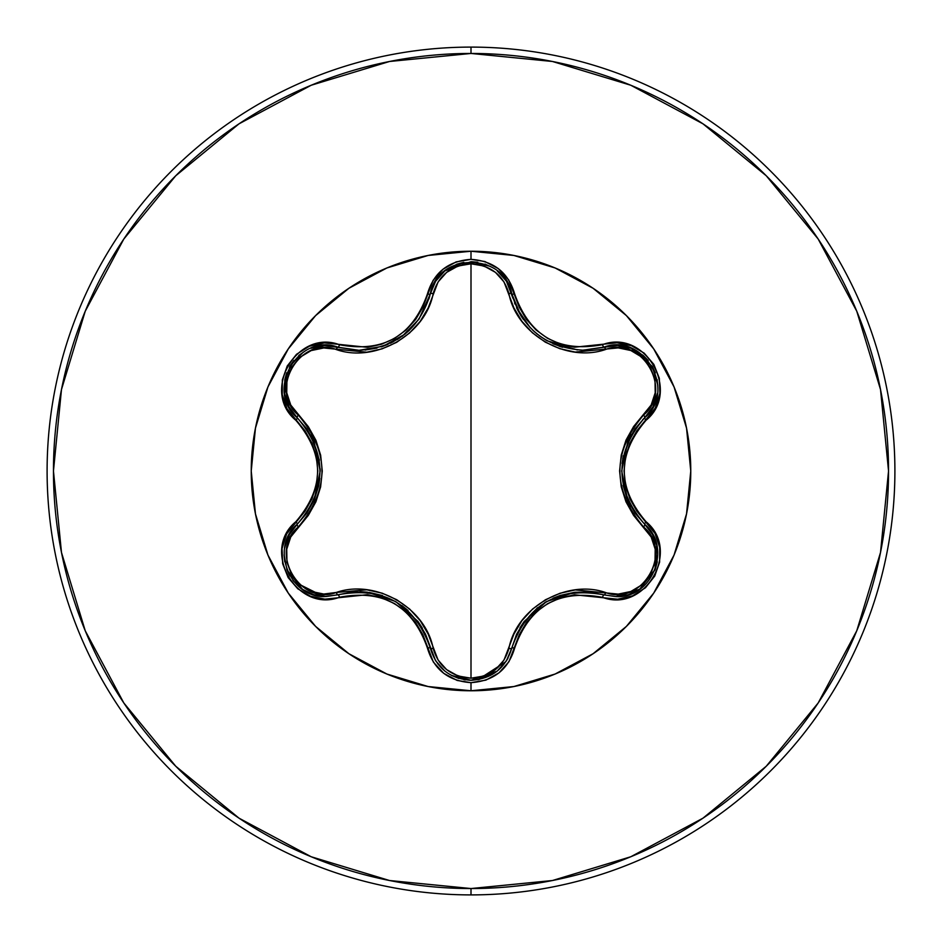 <?xml version="1.0" encoding="UTF-8"?>
<svg xmlns="http://www.w3.org/2000/svg" width="942" height="942" viewBox="0 0 942 942"><rect width="100%" height="100%" fill="white"/><g stroke="black" fill="none" stroke-linecap="round" stroke-linejoin="round"><path stroke-width="1.41" d="M444.883 671.116L435.628 660.754L430.306 648.084C414.68 604.034 383.9 586.265 337.99 594.779A3.179 0.989 73.3 0 1 336.27 592.459L323.742 594.037L311.178 591.423L299.98 584.735L291.561 574.608L286.969 562.256L286.745 549.186L290.748 536.975L308.317 515.368L315.888 501.839L320.621 486.92L322.27 471.071L320.657 455.233L315.911 440.244L308.352 426.691L290.76 405.036L286.745 392.838L286.957 379.803L291.525 367.451L299.945 357.301L311.143 350.589L323.742 347.963L366.768 352.202L382.075 348.846L396.641 342.335L409.558 333.009L420.191 321.399L428.139 308.046L438.077 281.952L446.626 272.379L458.012 266.033L471 263.795L471 678.205L458.024 675.979L446.626 669.621L438.077 660.036L428.163 634.013L420.238 620.672L409.676 609.085L396.759 599.736L382.216 593.201L366.838 589.81L336.27 592.459A3.179 0.989 -106.7 0 0 337.978 594.779L352.438 591.988L367.321 592.165L395.64 601.502L417.907 621.355L425.501 634.166L435.581 660.683L444.801 671.045M478.913 679.559L497.282 671.057L506.49 660.719L511.777 648.12L506.443 660.778L497.188 671.128L471.047 680.301L451.336 675.367L458.919 678.499M656.751 545.253L652.229 533.82L644.705 524.305L652.276 533.902L656.786 545.394L654.949 570.051L639.43 589.433L628.196 594.802L615.986 596.616L628.22 594.791L639.43 589.433L654.984 569.957M655.185 569.463L656.774 545.336M516.546 307.681L517.464 309.588M517.523 309.706L520.914 315.758M520.961 315.829L523.375 319.432M532.831 330.277L537.211 334.092M539.095 335.552L539.943 336.176M544.923 339.497L547.408 340.945M552.919 343.712L562.645 347.292M582.78 350.188L617.646 345.408L631.246 348.257L652.264 366.356L657.787 385.125M562.386 347.221L559.006 346.138M537.482 334.304L532.925 330.371M523.434 319.515L521.138 316.123L506.49 281.281L497.258 270.919M409.299 330.336L404.66 334.351L383.123 346.232L359.02 350.306L324.437 345.49L310.848 348.281M471 690.769A219.769 219.769 0 0 1 251.231 471A219.769 219.769 0 0 1 471 251.231L471 259.344L456.128 261.9L442.999 269.224L433.096 280.363L422.864 307.245L415.669 319.468L406.12 329.994L394.486 338.437L381.38 344.301L367.451 347.315L324.389 342.876L309.388 346.209L296.518 354.298L287.239 365.991L282.341 379.909L282.235 394.604L286.921 408.604L305.02 430.847L311.979 443.176L316.324 456.693L317.819 470.976L316.335 485.248L311.99 498.801L305.02 511.141L286.674 533.867L282.07 548.527L282.659 563.716L288.158 577.599L297.778 588.785L310.448 596.215L324.919 599.147L367.427 594.685L381.322 597.687L394.462 603.539L406.084 611.97L415.657 622.521L422.864 634.743L433.344 662.038L443.741 673.353L457.176 680.454L471 682.656L471 690.769L513.873 686.541L555.097 674.036L593.095 653.724L626.395 626.395L653.724 593.095L674.036 555.097L686.541 513.873L690.769 471L686.541 428.127L674.036 386.903L653.724 348.905L626.395 315.605L593.095 288.276L555.097 267.964L513.873 255.459L471 251.231L428.127 255.459L386.903 267.964L348.905 288.276L315.605 315.605L288.276 348.905L267.964 386.903L255.459 428.127L251.231 471L255.459 513.873L267.964 555.097L288.276 593.095L315.605 626.395L348.905 653.724L386.903 674.036L428.127 686.541L471 690.769L471 682.656L485.895 680.124L499.036 672.823L508.963 661.684L519.219 634.814L526.413 622.627L535.951 612.112L547.573 603.669L560.667 597.817L574.585 594.802L617.611 599.206L632.612 595.85L645.458 587.749L654.737 576.057L659.612 562.127L659.706 547.432L655.02 533.431L636.886 511.188L629.904 498.848L625.547 485.318L624.051 471.024L625.535 456.74L629.892 443.164L636.874 430.812L655.267 408.086L659.883 393.426L659.306 378.248L653.819 364.354L644.21 353.168L631.54 345.726L617.081 342.77L574.596 347.198L560.726 344.195L547.608 338.355L535.998 329.935L526.425 319.397L519.23 307.186L508.715 279.927L498.318 268.611L484.883 261.535L471 259.344L471 251.231A219.769 219.769 0 0 1 690.769 471A219.769 219.769 0 0 1 471 690.769M471 894.9A423.9 423.9 0 0 0 894.9 471A423.9 423.9 0 0 0 471 47.1L471 53.459A417.542 417.542 0 0 1 888.542 471A417.542 417.542 0 0 1 471 888.542L471 894.9A423.9 423.9 0 0 1 47.1 471A423.9 423.9 0 0 1 471 47.1A423.9 423.9 0 0 1 894.9 471A423.9 423.9 0 0 1 471 894.9L471 888.542A417.542 417.542 0 0 1 53.459 471A417.542 417.542 0 0 1 471 53.459L471 47.1A423.9 423.9 0 0 0 47.1 471A423.9 423.9 0 0 0 471 894.9M471 888.542L389.541 880.523L311.213 856.761L239.021 818.174L175.754 766.246L123.826 702.979L85.239 630.787L61.477 552.459L53.459 471L61.477 389.541L85.239 311.213L123.826 239.021L175.754 175.754L239.021 123.826L311.213 85.239L389.541 61.477L471 53.459L552.459 61.477L630.787 85.239L702.979 123.826L766.246 175.754L818.174 239.021L856.761 311.213L880.523 389.541L888.542 471L880.523 552.459L856.761 630.787L818.174 702.979L766.246 766.246L702.979 818.174L630.787 856.761L552.459 880.523L471 888.542M655.291 569.168L639.759 589.221L615.986 596.616L604.01 594.873C558.1 586.43 527.355 604.175 511.777 648.12L516.593 634.237L524.176 621.461L546.395 601.632L574.691 592.283L589.562 592.094L604.01 594.873A3.179 0.989 106.6 0 0 605.718 592.553C642.15 606.636 673.966 551.353 643.551 526.955C612.041 489.557 612.041 452.254 643.551 415.045C673.989 390.577 642.079 335.34 605.718 349.447C566.519 363.188 516.51 334.163 508.904 293.551C503.523 275.241 490.888 265.326 471 263.795L483.988 265.997L495.421 272.332L503.994 281.917L513.92 307.928L521.856 321.246L532.407 332.809L545.312 342.158L559.831 348.681L575.185 352.072L618.246 347.892L630.81 350.506L641.997 357.218L650.416 367.345L654.996 379.708L655.208 392.767L651.181 404.989L633.589 426.585L626.006 440.126L621.249 455.068L619.601 470.929L621.225 486.79L625.971 501.792L633.554 515.356L651.181 537.011L655.196 549.198L655.008 562.233L650.451 574.596L642.044 584.746L630.846 591.482L618.258 594.108L575.256 589.916L559.972 593.272L545.43 599.771L532.524 609.085L521.903 620.684L513.955 634.013L503.982 660.095L495.421 669.668L484 676.003L471 678.205L471 263.795C451.147 265.361 438.536 275.3 433.179 293.586A3.179 0.989 13.3 0 0 430.317 293.916L419.002 319.103M289.677 408.18L297.225 417.753L288.911 406.791L284.578 393.591L289.736 366.344L303.242 352.167M319.138 346.02L310.825 348.293L324.366 345.49L337.99 347.221A3.179 0.989 -73.3 0 0 336.27 349.541A3.179 0.989 106.7 0 1 337.99 347.221L359.02 350.306C396.005 347.716 419.767 328.923 430.306 293.916L435.628 281.246L444.883 270.884L471.047 261.699L490.087 266.28M305.031 351.072L298.767 355.499M293.904 360.409L289.83 366.191M286.639 372.985L284.814 379.697L284.602 393.732L288.97 406.909M381.157 346.88L383.053 346.256M383.111 346.232L387.986 344.336M397.524 339.379L399.278 338.26M401.916 336.435L402.764 335.811M404.777 334.257L409.558 330.089M419.155 318.891L430.306 293.916A3.179 0.989 -166.7 0 1 433.179 293.586C425.513 334.469 375.281 363.318 336.27 349.541C299.862 335.423 267.975 390.671 298.367 415.104C329.806 452.454 329.806 489.722 298.367 526.896C267.964 551.411 299.933 606.601 336.27 592.459C375.505 578.659 425.607 607.731 433.179 648.414C438.525 666.701 451.136 676.627 471 678.205C490.888 676.674 503.523 666.759 508.904 648.449C516.605 607.625 566.743 578.835 605.718 592.553A3.179 0.989 -73.4 0 1 604.01 594.873L603.704 594.779M497.199 270.872L506.443 281.222L513.025 298.461M491.771 267.187L484.965 264.078M477.688 262.229L471.271 261.699M463.805 262.335L457.035 264.113L444.777 270.966L435.581 281.328M434.804 282.612L430.306 293.916C437.17 252.067 504.912 252.091 511.777 293.88A3.179 0.989 -13.4 0 0 508.904 293.551A3.179 0.989 166.6 0 1 511.777 293.88C522.374 328.876 546.136 347.645 583.039 350.188L604.14 347.092M657.363 393.591L653.006 406.767L644.705 417.695L652.983 406.826L657.351 393.662L655.173 401.975M657.846 387.221L657.139 379.591M655.326 372.926L652.359 366.509M648.061 360.35L643.174 355.405L631.116 348.21L617.516 345.408M616.068 345.384L604.01 347.127A3.179 0.989 -106.6 0 1 605.718 349.447A3.179 0.989 73.4 0 0 604.01 347.127C643.704 332.185 677.486 390.895 644.705 417.695L642.738 419.626M631.034 435.204L627.89 441.527M623.298 455.775L622.073 463.535M627.855 500.39L631.01 506.749M644.705 524.305L635.061 513.178L627.772 500.214L621.696 471.024L627.761 441.81L635.049 428.822L644.705 417.695A3.179 0.989 46.7 0 0 643.551 415.045A3.179 0.989 -133.3 0 1 644.705 417.695C614.372 453.255 614.372 488.792 644.705 524.305A3.179 0.989 -46.7 0 1 643.551 526.955A3.179 0.989 133.3 0 0 644.705 524.305C672.541 547.208 652.394 598.888 615.986 596.616L604.01 594.873A3.179 0.742 106.6 0 0 602.503 597.346C645.07 613.489 681.407 550.587 646.094 521.762A3.179 0.742 133.3 0 0 644.705 524.305A3.179 0.742 -46.7 0 1 646.094 521.762C617.034 487.944 617.034 454.103 646.094 420.238A3.179 0.742 -133.3 0 1 644.705 417.695A3.179 0.742 46.7 0 0 646.094 420.238C681.384 391.483 645.152 328.522 602.503 344.654A3.179 0.742 73.4 0 0 604.01 347.127A3.179 0.742 -106.6 0 1 602.503 344.654C558.759 352.873 529.475 335.964 514.662 293.939A3.179 0.742 166.6 0 1 511.777 293.88A3.179 0.742 -13.4 0 0 514.662 293.939C508.303 272.485 493.749 260.958 471 259.344C448.274 260.993 433.744 272.544 427.409 293.986A3.179 0.742 13.3 0 0 430.306 293.916A3.179 0.742 -166.7 0 1 427.409 293.986C412.655 336.058 383.347 352.979 339.497 344.748A3.179 0.742 106.7 0 1 337.99 347.221A3.179 0.742 -73.3 0 0 339.497 344.748C296.942 328.558 260.534 391.425 295.835 420.285C324.813 454.068 324.813 487.874 295.835 521.715C260.569 550.505 296.871 613.43 339.497 597.252C383.312 588.997 412.608 605.918 427.409 648.014C433.744 669.456 448.274 681.007 471 682.656C493.749 681.042 508.303 669.515 514.662 648.061C529.428 606.059 558.7 589.162 602.503 597.346A3.179 0.742 -73.4 0 1 604.01 594.873M589.774 592.118L574.985 592.247M559.96 595.532L553.06 598.217M524.058 621.614L520.102 627.584M465.324 679.912L463.864 679.677M421.981 627.502L418.083 621.602M408.039 610.51L401.928 605.565M367.121 592.141L360.032 591.694M302.559 589.386L313.804 594.732L325.967 596.545L313.757 594.72L302.512 589.351L287.004 569.981L284.107 554.744L284.72 561.809M285.167 545.336L289.665 533.843L297.225 524.247L289.7 533.773M289.559 534.02L289.053 534.938M288.699 535.621L285.19 545.23M285.12 545.536L284.672 547.867M286.898 569.698L288.876 574.09M292.915 580.354L297.707 585.559M299.273 586.925L302.323 589.221M325.261 596.533L337.99 594.779A3.179 0.742 73.3 0 1 339.497 597.252A3.179 0.742 -106.7 0 0 337.99 594.779L325.967 596.545C289.524 598.794 269.459 547.125 297.225 524.247C327.486 488.721 327.486 453.22 297.225 417.753L306.845 428.869L314.11 441.822L320.174 470.976L314.122 500.155L306.845 513.131L297.448 524.035M306.727 513.296L314.004 500.438M318.667 485.766L319.797 478.454M314.027 441.633L310.848 435.228M644.881 524.47L652.83 534.903M653.242 535.68L657.222 561.985M657.175 562.221L655.314 569.109M631.434 434.509L622.78 458.424M623.109 485.342L627.042 498.471M574.691 592.283L560.396 595.391M546.395 601.632L544.488 602.774M537.47 607.708L519.972 627.796M435.534 660.601L430.306 648.084C436.252 668.031 449.829 678.782 471.047 680.301C492.242 678.782 505.819 668.055 511.777 648.12A3.179 0.742 13.4 0 1 514.662 648.061A3.179 0.742 -166.6 0 0 511.777 648.12A3.179 0.989 13.4 0 1 508.904 648.449A3.179 0.989 -166.6 0 0 511.765 648.131M614.172 345.42L617.505 345.408M618.517 345.455L631.01 348.163M631.058 348.187L648.19 360.503M652.406 366.603L655.173 372.514M652.382 407.921L644.705 417.695M507.985 658.14L506.513 660.672M505.889 661.637L477.924 679.735M444.659 670.939L437.747 663.804M430.306 648.084A3.179 0.742 166.7 0 0 427.409 648.014A3.179 0.742 -13.3 0 1 430.306 648.084A3.179 0.989 166.7 0 0 433.179 648.414A3.179 0.989 -13.3 0 1 430.317 648.084L429.623 645.423M514.532 302.888L515.027 304.136M516.581 307.763L530.193 327.675M533.984 331.337L535.456 332.632M539.754 336.035L545.595 339.897M546.996 340.71L577.387 349.977M422.381 628.184L406.002 608.744M382.523 595.568L369.193 592.4M436.97 279.232L444.683 271.037M444.718 271.013L463.723 262.347M471.341 261.699L477.782 262.241M511.541 292.974L511.777 293.88M323.612 596.474L293.975 581.673M289.9 575.915L286.804 569.451M284.649 547.997L287.086 539.177M289.006 535.032L297.225 524.258A3.179 0.989 46.6 0 0 298.367 526.896A3.179 0.989 -133.4 0 1 297.225 524.247A3.179 0.742 -133.4 0 0 295.835 521.715A3.179 0.742 46.6 0 1 297.225 524.247M365.119 350.059L376.977 348.081M381.616 346.738L383.535 346.079M390.4 343.241L393.756 341.546M397.183 339.579L399.679 337.99M402.399 336.082L418.872 319.291M428.893 299.073L429.823 295.882M314.122 500.155L318.573 486.225M320.174 470.976L320.139 468.751M319.373 460.214L310.719 435.016M297.119 417.647L297.225 417.753A3.179 0.742 133.4 0 1 295.835 420.285A3.179 0.742 -46.6 0 0 297.225 417.753A3.179 0.989 133.4 0 1 298.367 415.104A3.179 0.989 -46.6 0 0 297.225 417.742M290.654 409.805L288.982 406.92M288.511 406.014L284.625 393.838L286.709 372.797M289.889 366.097L293.621 360.751M325.685 345.455L337.99 347.221C298.379 332.232 264.431 390.848 297.225 417.753"/></g></svg>
